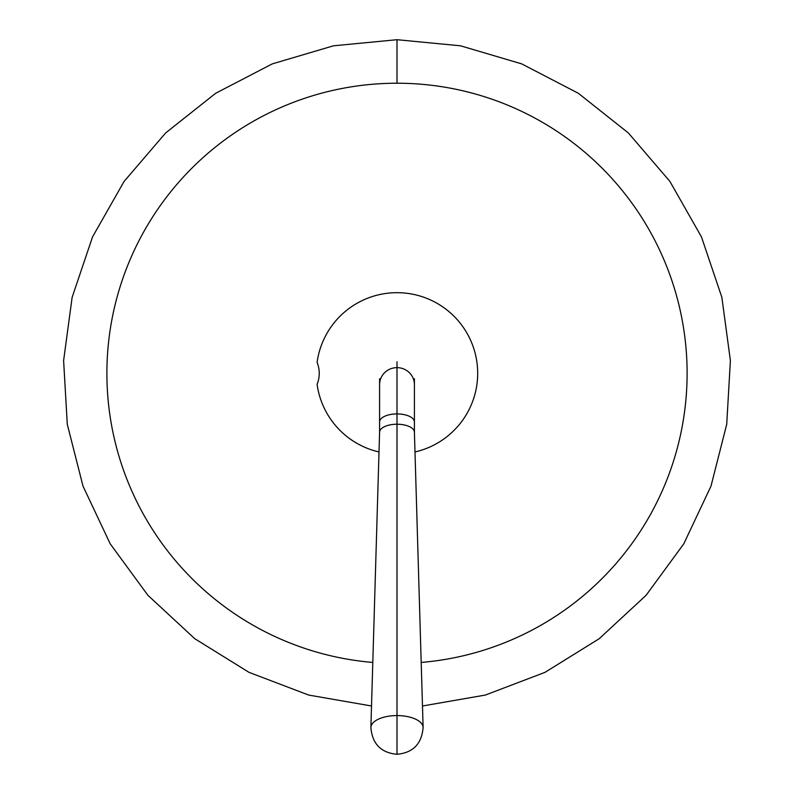 <?xml version="1.0" encoding="UTF-8"?>
<svg xmlns="http://www.w3.org/2000/svg" width="794" height="794" viewBox="0 0 794 794"><rect width="100%" height="100%" fill="white"/><g stroke="black" fill="none" stroke-linecap="round" stroke-linejoin="round"><path stroke-width="1.19" d="M379.592 378.738L379.592 432.254A17.408 8.039 0 0 1 397 424.214L397 413.922A17.408 8.039 180 0 0 379.592 421.961A17.408 8.039 0 0 1 397 413.922L397 424.214A17.408 8.039 0 0 1 414.408 432.254L414.408 421.961A17.408 8.039 180 0 0 397 413.922A17.408 8.039 0 0 1 414.408 421.961L414.408 384.633A17.408 16.992 180 0 0 397 367.642L397 413.922L397 367.642A17.408 16.992 180 0 0 379.592 384.633A17.408 16.992 0 0 1 397 367.642A17.408 16.992 0 0 1 414.408 384.633L414.408 378.738M397 361.736L397 367.642M370.897 727.443A26.113 12.059 0 0 1 397 715.573L397 424.214L397 715.573A26.113 12.059 0 0 1 423.103 727.443A26.113 12.059 180 0 0 397 715.573L397 754.3L397 715.573A26.113 12.059 180 0 0 370.887 727.453L379.592 432.144A17.408 8.039 0 0 1 397 424.214A17.408 8.039 180 0 1 414.408 432.125L423.113 727.463C421.753 743.829 413.049 752.772 397 754.3C380.951 752.772 372.247 743.829 370.887 727.473M414.994 451.955A80.651 80.651 0 0 0 398.29 292.688A80.651 80.651 0 0 0 317.094 362.372A29.011 29.011 0 0 1 317.094 384.296A80.651 80.651 0 0 0 379.006 451.955M372.813 662.444A290.118 290.118 0 0 1 107.14 361.23A290.118 290.118 0 0 1 397 83.221L397 39.7L397 83.221A290.118 290.118 0 0 1 686.86 361.23A290.118 290.118 0 0 1 421.187 662.444A290.118 290.118 0 0 0 686.86 361.23A290.118 290.118 0 0 0 397 83.221A290.118 290.118 0 0 0 107.14 361.23A290.118 290.118 0 0 0 372.813 662.444M371.523 705.995L308.648 695.058L249.008 672.349L194.778 638.704L147.952 595.351L110.237 543.87L83.013 486.146L67.282 424.304L63.609 360.585L72.135 297.343L92.551 236.88L124.102 181.409L165.638 132.955L215.64 93.295L272.273 63.887L333.48 45.804L397 39.7L460.52 45.804L521.727 63.887L578.36 93.305L628.362 132.955L669.898 181.409L701.449 236.88L721.865 297.343L730.391 360.585L726.718 424.304L710.987 486.146L683.763 543.87L646.048 595.351L599.212 638.704L544.992 672.349L485.352 695.058L422.477 705.995"/></g></svg>
